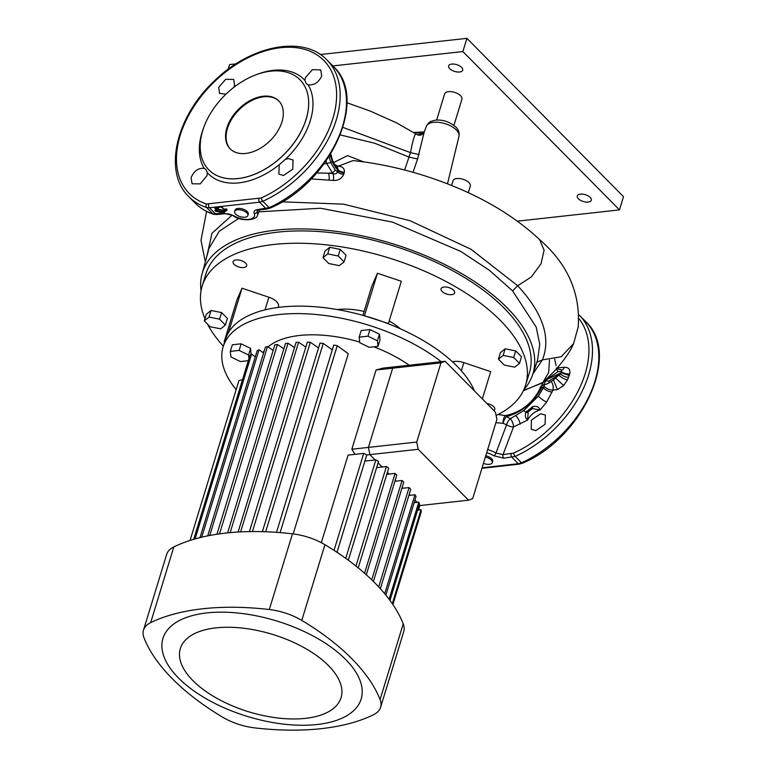 <?xml version="1.0" encoding="UTF-8"?>
<svg xmlns="http://www.w3.org/2000/svg" width="767" height="767" viewBox="0 0 767 767"><rect width="100%" height="100%" fill="white"/><g stroke="black" fill="none" stroke-linecap="round" stroke-linejoin="round"><path stroke-width="1.15" d="M235.67 214.108A6.913 3.327 -163 0 0 242.698 217.195A6.913 3.327 -163 0 0 247.856 215.517A6.913 3.327 -163 0 0 246.821 212.881A6.913 3.327 -163 0 0 239.793 209.803A6.913 3.327 -163 0 0 234.635 211.481A6.913 3.327 -163 0 0 235.67 214.108M247.856 215.517L248.259 214.194A6.913 3.327 -163 0 0 247.223 211.558A6.913 3.327 -163 0 0 240.205 208.48A6.913 3.327 -163 0 0 235.038 210.158L234.635 211.481M233.868 215.728A2.627 1.103 -58.3 0 1 233.168 215.757L233.168 215.757C231.174 214.357 228.422 213.667 224.904 213.696L224.904 213.696A2.627 1.524 -96.1 0 1 223.954 213.284L233.868 215.728A13.394 6.452 -163 0 0 248.776 219.381A13.394 6.452 -163 0 0 254.222 213.475C253.484 211.337 254.692 210.024 257.827 209.544A2.627 1.544 83.4 0 0 258.805 209.947L257.175 210.455L257.281 211.759A16.002 7.708 17 0 1 257.405 215.306L259.821 209.832M257.827 209.544L269.169 207.665A97.169 63.479 -44.7 0 0 333.348 66.451L327.03 60.056A97.169 63.479 135.3 0 1 262.851 201.28L259.62 202.191L209.42 207.742L206.563 207.493A97.169 63.479 135.3 0 1 188.855 196.716L195.173 203.102A97.169 63.479 -44.7 0 0 212.881 213.888L223.954 213.284M261.317 197.944A94.609 61.801 -44.7 0 0 336.013 104.207A94.609 61.801 -44.7 0 0 280.78 47.688A94.609 61.801 -44.7 0 0 185.921 120.783A94.609 61.801 -44.7 0 0 206.515 204.003L261.317 197.944A2.627 0.978 65.6 0 0 262.851 201.28L269.169 207.665A2.627 0.978 65.6 0 0 270.128 208.087C330.232 183.14 369.167 98.655 333.348 66.451M305.381 77.582L304.969 80.516L306.225 83.584L308.104 84.773C314.019 85.511 318.545 82.587 321.68 76L320.759 69.902L312.466 69.653L305.381 77.582M288.402 158.587L285.276 159.44L279.226 164.713L278.862 174.08L283.483 175.509L292.773 169.162L293.023 160.025L288.402 158.587M206.994 175.653L207.349 172.661L205.92 169.411L204.214 168.395C198.432 167.8 194.061 170.878 191.088 177.637L192.086 183.802L200.216 183.879L206.994 175.653M233.705 87.448L234.597 85.396L233.753 79.385L225.642 79.337L218.691 87.38L219.535 93.392L225.92 94.188M238.019 178.548A64.083 41.859 135.3 0 1 208.883 169.91A64.083 41.859 135.3 0 1 211.337 112.068A64.083 41.859 135.3 0 1 270.856 71.149A64.083 41.859 135.3 0 1 300.002 79.787A64.083 41.859 135.3 0 1 297.538 137.629A64.083 41.859 135.3 0 1 238.019 178.548M257.98 210.1L257.281 211.759A2.627 2.128 156.8 0 1 254.222 213.475M353.108 160.591L338.343 166.151C342.744 166.602 344.747 168.663 344.325 172.354L343.683 174.473C341.583 178.73 338.132 180.724 333.348 180.446L311.172 178.912M206.716 256.897L211.989 233.283L232.085 215.163M282.122 201.817L343.616 204.166L409.962 220.675L471.005 249.265L517.687 285.746C542.95 313.118 551.185 337.835 542.384 359.896L532.921 373.865M573.582 343.501L578.213 326.943C580.494 292.975 567.609 263.858 539.546 239.563L544.11 250.157L541.023 263.781L531.301 276.935L517.687 285.746L512.615 290.894L489.356 270.262L460.756 251.423L392.522 222.114L320.654 208.25L258.939 211.826M404.64 170.025L408.993 157.072L374.756 143.247L340.308 134.934M333.252 162.729L347.537 155.605L363.663 161.875M426.347 126.287C429.913 120.774 429.673 121.953 434.649 120.285C442.252 119.297 449.299 121.531 455.799 126.986C458.551 129.7 459.615 132.796 458.982 136.267A17.066 8.226 -163 0 0 456.365 129.978A17.066 8.226 -163 0 0 439.251 122.404A17.066 8.226 -163 0 0 426.347 126.287L424.256 131.914L417.564 159.009L408.993 157.072L410.489 152.633L342.964 127.399M419.089 154.57L410.489 152.633C412.742 140.735 414.554 134.513 415.906 133.966L396.587 122.883L370.557 111.196L346.914 102.73M543.161 382.321L523.372 390.748M498.138 414.477L505.348 415.618C521.531 412.253 533.439 402.579 541.071 386.616L543.755 381.717M541.78 385.839A6.299 5.014 55.4 0 0 541.607 387.968C533.477 402.771 521.761 412.32 506.46 416.625L510.285 418.715L523.842 410.556L538.434 396.002L544.273 386.367L541.607 387.968A6.299 2.253 19.4 0 1 541.071 386.616A6.299 5.992 26.1 0 1 541.109 386.482M487.659 449.596A16.002 7.708 17 0 1 495.952 453.086L506.594 424.774L503.037 423.288A6.299 2.359 96.3 0 1 504.092 417.469A6.299 2.359 96.3 0 1 505.348 415.618A6.299 2.838 -100.5 0 1 506.335 416.471A6.299 2.838 -100.5 0 1 506.46 416.625A6.299 1.726 113.2 0 0 503.037 423.288L495.894 422.665M573.505 343.693L561.156 356.77L542.384 359.896L536.862 362.225M523.516 390.451L542.662 382.838L548.664 372.513L549.479 360.039M201.04 290.866A172.815 83.258 17 0 1 202.085 273.819A172.815 83.258 17 0 1 330.299 230.656A172.815 83.258 17 0 1 507.112 307.788A172.815 83.258 17 0 1 532.586 374.862A172.815 83.258 17 0 1 523.919 389.578M537.562 360.145L539.767 344.287L536.191 327.106L512.615 290.894M238.777 218.374L219.209 231.26L209.075 248.259L202.085 273.819M558.136 371.612L548.319 378.246L546.564 378.63L546.277 379.809L561.166 372.791L561.444 371.554L558.136 371.612A3.154 2.454 56.5 0 0 555.845 369.464M546.277 379.809L545.653 380.911L549.038 380.988L560.418 373.903L560.907 372.637M556.315 368.026L564.282 367.249C568.587 367.23 570.408 369.426 569.756 373.836A6.299 3.336 12.5 0 1 561.444 371.554L561.243 369.847L556.794 368.668M545.155 380.327A6.299 2.617 -159.8 0 0 545.653 380.911C544.417 383.26 544.225 384.459 545.078 384.507L544.599 384.085M540.495 387.546A6.299 5.954 30.3 0 1 540.869 386.798C540.419 386.434 541.78 385.676 544.944 384.535L545.078 384.507A6.299 6.299 144.7 0 0 540.026 387.824M553.295 379.981L558.98 375.005A6.299 2.157 -152.7 0 0 567.494 379.866L563.678 385.552L555.768 378.179M554.714 359.177L556.085 365.658M569.756 373.836L567.494 379.866M563.678 385.552L557.408 389.598L552.911 390.154L546.66 402.061L540.112 409.971L532.365 408.6L528.252 411.898L527.562 420.057C530.572 414.803 534.752 411.438 540.112 409.971C538.961 406.807 536.497 405.714 532.72 406.702A6.299 1.908 90.4 0 1 532.365 408.6L531.646 408.495L528.252 411.898A6.299 2.895 9 0 1 526.191 411.946L532.72 406.702M523.842 410.556A6.299 1.266 -124.3 0 1 525.836 412.588C524.829 415.685 525.405 418.178 527.562 420.057L513.487 426.989L503.018 454.63L513.65 453.076A94.609 61.801 -44.7 0 0 578.97 318.765M540.725 413.72L545.356 415.148L545.107 424.295L535.807 430.642L531.195 429.213L531.426 420.067L540.725 413.72M558.913 374.354A3.154 2.406 57.3 0 1 558.98 375.005L560.418 373.903A6.299 2.713 -158.8 0 0 568.683 377.335M551.109 381.506A6.299 3.471 -97.1 0 1 551.118 381.525A6.299 3.471 -97.1 0 1 552.911 390.154A6.299 2.704 -159.3 0 1 544.743 386.904A6.299 2.704 -159.3 0 1 544.273 386.367A6.299 5.014 55.4 0 1 544.282 384.641M510.343 418.772A6.299 2.723 -109.9 0 1 513.487 426.989A6.299 2.55 -159.2 0 1 506.594 424.774A6.299 2.972 115.9 0 1 510.103 418.868A6.299 2.972 115.9 0 1 510.285 418.715A6.299 2.723 -109.9 0 1 510.343 418.772M528.051 412.358A6.299 2.8 1.5 0 1 525.836 412.588L526.191 411.946M553.438 379.962L557.408 389.598M564.282 367.249A6.299 3.557 -95.5 0 1 561.76 370.087M561.166 372.791L569.382 375.533M495.952 453.086L503.018 454.63A2.627 1.524 83.9 0 0 503.746 458.187L493.833 455.742A2.627 1.103 -58.3 0 0 495.952 453.086M485.77 455.79A6.913 3.327 17 0 1 491.628 458.676A6.913 3.327 17 0 1 492.663 461.312L492.261 462.635A6.913 3.327 -163 0 0 491.225 459.999A6.913 3.327 -163 0 0 485.367 457.103M483.45 463.364A6.913 3.327 -163 0 0 492.261 462.635M482.098 467.793L518.281 463.728L521.502 462.798A97.169 63.479 -44.7 0 0 585.681 321.584L579.353 315.189A97.169 63.479 135.3 0 1 515.175 456.403L503.746 458.187M316.723 172.93L328.401 173.208A6.299 2.387 -86 0 1 328.995 180.111M329.11 156.554L330.74 162.604L335.102 169.833A3.154 1.841 -49.8 0 1 332.006 172.805L328.401 173.208L332.878 173.553L326.79 163.687L326.08 161.041M335.102 169.833L337.653 172L338.007 170.964L329.915 155.298M344.067 173.409L338.007 170.964L338.276 169.958L335.735 167.8L332.351 162.029L330.356 154.579M344.325 172.354A6.299 3.336 -164.1 0 1 338.276 169.958L337.509 167.8L335.39 166.008L332.926 161.722L330.807 153.851M335.735 167.8A3.154 1.841 -49.7 0 0 335.39 166.008M332.351 162.029L332.926 161.722M333.348 180.446A6.299 2.263 -85.2 0 0 332.878 173.553C335.074 174.368 336.655 173.85 337.653 172A6.299 2.723 -161.9 0 0 343.683 174.473M323.933 164.004L330.74 162.604M330.098 162.585L331.689 161.923M333.472 163.266A6.299 4.036 37.1 0 0 338.343 166.151A6.299 2.522 -82.5 0 1 337.077 167.436M526.584 411.313A6.299 3.068 8 0 0 528.252 411.227A17.862 11.668 135.3 0 1 531.646 408.495A6.299 2.1 91 0 0 531.982 406.98M215.259 210.148L216.572 210.005L214.875 208.288L215.527 207.598L214.875 208.288M217.905 208.969L217.109 209.899L218.403 208.308L217.588 207.483M217.128 209.736L217.895 208.682L216.802 207.569M214.837 210.331L217.109 209.899A0.527 0.527 0 0 1 216.764 210.081L217.08 209.631L215.565 207.704M216.39 210.129L215.565 210.666L215.268 210.129M217.751 209.151L223.245 210.273L223.168 210.858L217.31 209.669M224.51 209.228L223.245 210.273L223.465 212.143L215.565 210.666L215.489 211.251L214.904 210.187M225.661 209.103L223.168 210.858L222.976 212.766L215.489 211.251M226.054 208.94L227.099 209.966L223.801 212.68L223.465 212.143L226.572 209.142M215.153 207.646L221.28 207.013M220.954 207.013L221.999 207.234M226.025 208.979L227.099 209.966M416.232 132.758L422.339 133.525L423.844 131.914L414.18 132.461M424.256 131.914C422.761 134.561 420.747 135.625 418.216 135.107L415.906 133.966A5.254 4.41 136.2 0 0 421.534 133.496M417.564 159.009L413.029 172.307M424.161 132.145A6.299 4.986 32.1 0 1 422.636 132.71M423.528 133.18L422.339 133.525A5.254 2.167 -107.5 0 1 421.984 134.503M226.898 127.888A34.141 22.301 -44.7 0 0 230.167 148.856A34.141 22.301 -44.7 0 0 258.268 149.431A34.141 22.301 -44.7 0 0 281.978 121.8A34.141 22.301 -44.7 0 0 278.709 100.841A34.141 22.301 -44.7 0 0 250.608 100.266A34.141 22.301 -44.7 0 0 226.898 127.888M278.987 101.129A34.141 22.301 -44.7 0 0 250.905 100.966A34.141 22.301 -44.7 0 0 227.454 128.453A34.141 22.301 -44.7 0 0 230.445 149.134M245.584 263.11A7.095 3.413 -163 0 0 238.384 259.946A7.095 3.413 -163 0 0 233.082 261.662A7.095 3.413 -163 0 0 234.146 264.375A7.095 3.413 -163 0 0 241.356 267.53A7.095 3.413 -163 0 0 246.648 265.813A7.095 3.413 -163 0 0 245.584 263.11M453.556 290.204A7.095 3.413 -163 0 0 446.356 287.05A7.095 3.413 -163 0 0 441.063 288.766A7.095 3.413 -163 0 0 442.118 291.47A7.095 3.413 -163 0 0 449.328 294.633A7.095 3.413 -163 0 0 454.62 292.908A7.095 3.413 -163 0 0 453.556 290.204M493.795 410.489A7.095 3.413 -163 0 0 494.753 409.367A7.095 3.413 -163 0 0 493.689 406.654A7.095 3.413 -163 0 0 486.949 403.557M278.2 307.433L278.488 306.503A12.608 6.069 -163 0 0 276.599 301.69A12.608 6.069 -163 0 0 268.881 297.222L242.017 288.21L237.128 299.398L224.213 341.651L229.103 330.472L242.017 288.21M204.971 318.698A169.124 81.475 17 0 1 202.181 286.062A169.124 81.475 17 0 1 328.477 245.085A169.124 81.475 17 0 1 500.362 320.443A169.124 81.475 17 0 1 525.654 384.957A169.124 81.475 17 0 1 496.115 415.484M202.181 286.062L205.949 273.742A169.124 81.475 17 0 1 332.245 232.765A169.124 81.475 17 0 1 504.13 308.113A169.124 81.475 17 0 1 529.422 372.637L525.654 384.957M337.298 309.561A48.398 23.317 17 0 1 364.104 311.44M389.176 321.018A48.398 23.317 17 0 1 400.499 328.88M329.733 247.29L325.007 251.077L322.993 257.674L328.803 263.551L339.34 265.65L344.057 261.873L346.08 255.267L340.26 249.39L329.733 247.29L327.71 253.896L322.993 257.674M505.165 348.803L500.439 352.58L498.425 359.186L504.235 365.063L514.772 367.153L519.489 363.376L521.512 356.77L515.702 350.893L505.165 348.803L503.142 355.399L498.425 359.186M223.331 346.233A169.124 81.475 17 0 1 207.512 324.096M482.357 398.926L490.707 371.631L463.843 362.618A12.608 6.069 -163 0 0 452.559 361.861M364.421 315.774L388.409 323.521L401.333 281.259L377.46 273.253L371.957 285.842A12.608 6.069 -163 0 0 371.832 286.158L362.906 315.352M211.05 310.472L206.323 314.259L204.31 320.855L210.12 326.732L220.656 328.832L225.373 325.055L227.396 318.449L221.577 312.572L211.05 310.472L209.027 317.078L204.31 320.855M229.103 330.472L229.678 330.663M364.536 315.505L377.46 273.253M519.489 363.376L513.679 357.499L515.702 350.893M513.679 357.499L503.142 355.399M344.057 261.873L338.247 255.996L340.26 249.39M338.247 255.996L327.71 253.896M225.373 325.055L219.563 319.177L221.577 312.572M219.563 319.177L209.027 317.078M418.197 449.289L468.532 500.189L472.673 498.608L496.901 419.386L495.444 412.157L445.109 361.257L440.967 362.839L416.749 442.06L418.197 449.289L369.895 454.63L375.14 459.941L369.895 454.63L366.76 454.975M416.749 442.06L368.438 447.401L369.895 454.63L368.438 447.401L351.842 449.232L354.948 454.323M378.073 462.904L382.129 467.007L378.073 462.904M387.421 472.347L389.128 474.073L387.421 472.347M395.216 480.228L396.117 481.139L395.216 480.228M402.205 487.294L403.106 488.215L402.205 487.294M409.195 494.37L410.096 495.281L409.195 494.37M414.918 500.151L417.085 502.347L414.918 500.151M468.532 500.189L420.23 505.52L419.29 504.581L420.23 505.52L418.955 505.664M445.109 361.257L396.807 366.597L392.666 368.17L368.438 447.401L392.666 368.17L376.06 370.001L351.842 449.232M440.967 362.839L392.666 368.17L396.807 366.597L382.925 368.131L376.06 370.001M305.448 718.353A84.034 40.488 -163 0 0 328.506 665.622A84.034 40.488 -163 0 0 215.958 627.876A84.034 40.488 -163 0 0 192.9 680.597A84.034 40.488 -163 0 0 305.448 718.353M206.869 612.919A103.641 49.932 17 0 1 345.668 659.476A103.641 49.932 17 0 1 317.231 724.499A103.641 49.932 17 0 1 178.433 677.942A103.641 49.932 17 0 1 206.869 612.919M150.677 622.631A205.892 99.192 17 0 1 202.766 608.768A205.892 99.192 17 0 1 269.322 609.525A42.022 20.239 17 0 1 301.786 620.417A205.892 99.192 17 0 1 380.077 699.581A42.022 20.239 17 0 1 380.605 707.279A42.022 20.239 17 0 1 373.424 714.786A205.892 99.192 17 0 1 254.778 727.893A42.022 20.239 17 0 1 222.315 717.001A205.892 99.192 17 0 1 144.023 637.837A42.022 20.239 17 0 1 143.496 630.138A42.022 20.239 17 0 1 150.677 622.631L173.821 546.919A205.892 99.192 17 0 1 225.91 533.065A205.892 99.192 17 0 1 292.467 533.822A42.022 20.239 17 0 1 324.93 544.704A205.892 99.192 17 0 1 403.221 623.868A42.022 20.239 17 0 1 403.749 631.577L380.605 707.279M474.447 390.921A131.31 63.258 -163 0 0 281.086 307.088A131.31 63.258 -163 0 0 225.431 339.378L223.139 346.857A131.31 63.258 -163 0 0 236.15 389.626M441.207 361.688A131.31 63.258 -163 0 0 278.805 314.566A131.31 63.258 -163 0 0 223.139 346.857M409.185 365.226A92.443 44.534 -163 0 0 373.855 346.818M359.723 342.063A92.443 44.534 -163 0 0 299.494 335.486A92.443 44.534 -163 0 0 268.067 346.876M293.195 533.909L348.276 353.721L337.24 345.716L280.099 532.605M334.038 550.38L363.702 453.364L348.084 455.09L321.306 542.681M369.991 329.57L361.18 330.548L359.167 337.154L359.79 342.724L369.234 347.326L378.035 346.358L380.058 339.752L379.425 334.182L369.991 329.57L367.968 336.176L359.167 337.154M264.318 350.72A92.443 44.534 -163 0 0 262.985 352.561M251.058 354.507L250.588 348.41L241.145 343.808L232.343 344.776L230.321 351.382L230.953 356.962L240.387 361.564L248.316 360.682M143.496 630.138L166.64 554.426A42.022 20.239 17 0 1 173.821 546.919M276.513 532.336L333.77 345.054A108.722 52.377 17 0 1 337.24 345.716M332.312 349.819L323.243 343.434L265.66 531.761M262.381 531.656L320.04 343.06A108.722 52.377 17 0 1 323.243 343.434M318.554 347.921L310.309 342.245L252.429 531.56M249.409 531.598L307.346 342.101A108.722 52.377 17 0 1 310.309 342.245M305.822 347.096L298.603 342.197L240.608 531.895M298.603 342.197L296.072 342.418L238.106 532.03M294.499 347.576L288.047 343.213L230.138 532.634M288.047 343.213L285.506 343.501L227.607 532.883M283.876 348.851L277.433 344.479L219.535 533.861M277.433 344.479L274.874 344.814L216.956 534.235M273.167 350.375L267.52 346.502L209.746 535.471M207.713 535.874L265.392 347.202A108.722 52.377 17 0 1 267.52 346.502M263.618 353.002L259.025 349.8L201.731 537.188M200.005 537.609L257.137 350.74A108.722 52.377 17 0 1 259.025 349.8M255.286 356.799L251.566 354.143L195.067 538.923M193.706 539.316L249.946 355.351A108.722 52.377 17 0 1 251.566 354.143M242.516 379.665L238.92 380.585L190.043 540.447M392.311 603.706L421.025 509.758A108.722 52.377 -163 0 1 421.304 511.608L392.886 604.549M421.025 509.758L417.593 510.132M418.466 510.036L419.827 505.568M389.099 599.257L418.792 502.164A108.722 52.377 -163 0 1 419.482 503.967L389.981 600.436M418.792 502.164L414.142 502.673M384.718 593.725L414.985 494.744A108.722 52.377 -163 0 1 416.03 496.508L385.878 595.134M414.985 494.744L408.869 495.415M378.706 586.908L409.079 487.553L410.757 489.25L380.355 588.701M409.079 487.553L401.879 488.349M371.717 579.814L402.09 480.487L403.768 482.184L373.414 581.463M402.09 480.487L394.89 481.283M364.574 573.256L395.101 473.412L396.779 475.109L366.3 574.79M395.101 473.412L386.808 474.332M355.955 566.065L386.386 466.537A108.722 52.377 -163 0 1 388.696 468.167L358.208 567.877M386.386 466.537L376.635 467.611M345.744 558.347L375.859 459.855A108.722 52.377 -163 0 1 378.524 461.446L348.323 560.226M375.859 459.855L364.891 461.072M363.702 453.364A108.722 52.377 -163 0 1 366.779 454.898L337.001 552.317M378.035 346.358L377.412 340.778L379.425 334.182M377.412 340.778L367.968 336.176M248.968 358.563L248.566 355.016L250.588 348.41M248.566 355.016L239.131 350.414L241.145 343.808M239.131 350.414L230.321 351.382M436.644 120.064L444.649 93.881A9.031 4.353 17 0 1 451.399 91.695A9.031 4.353 17 0 1 460.583 95.712A9.031 4.353 17 0 1 461.935 99.164L453.93 125.347M451.6 185.461L453.029 180.772A9.031 4.353 17 0 1 459.778 178.577A9.031 4.353 17 0 1 468.963 182.604A9.031 4.353 17 0 1 470.315 186.055L468.282 192.68M461.6 67.381A7.354 3.538 -163 0 0 454.131 64.102A7.354 3.538 -163 0 0 448.637 65.885A7.354 3.538 -163 0 0 449.74 68.685A7.354 3.538 -163 0 0 457.209 71.964A7.354 3.538 -163 0 0 462.702 70.18A7.354 3.538 -163 0 0 461.6 67.381M590.235 197.435A7.354 3.538 -163 0 0 582.757 194.156A7.354 3.538 -163 0 0 577.273 195.94A7.354 3.538 -163 0 0 578.366 198.749A7.354 3.538 -163 0 0 585.844 202.028A7.354 3.538 -163 0 0 591.328 200.245A7.354 3.538 -163 0 0 590.235 197.435M228.173 69.279L229.611 64.562L236.006 63.853M619.468 209.89L623.504 196.688L466.911 38.35L462.875 51.552L619.468 209.89L517.399 221.164M320.347 54.543L466.911 38.35M332.82 65.924L462.875 51.552M258.805 209.947L266.935 209.007A2.627 1.553 83.3 0 1 265.957 208.595L259.62 202.191A2.627 1.515 -95.9 0 1 258.901 198.634M208.653 204.185A2.627 1.553 -96.7 0 0 209.42 207.742L215.748 214.146A2.627 1.515 -95.9 0 0 216.697 214.559L213.447 214.242C206.294 211.884 200.206 208.164 195.173 203.102M222.305 207.464L224.002 209.18L225.68 208.998M222.976 212.766L223.801 212.68M213.447 214.242A2.627 1.889 108.2 0 1 212.881 213.888L206.563 207.493A2.627 1.889 108.2 0 1 206.515 204.003M257.338 74.303A67.151 43.863 135.3 0 1 273.359 70.315A67.151 43.863 135.3 0 1 304.969 80.516M308.104 84.773A67.151 43.863 135.3 0 1 285.276 159.44M279.226 164.713A67.151 43.863 135.3 0 1 238.959 182.853A67.151 43.863 135.3 0 1 207.349 172.661M204.214 168.395A67.151 43.863 135.3 0 1 203.869 127.188M208.883 169.91L208.921 169.948A64.083 41.859 -44.7 0 0 208.921 169.948A64.083 41.859 -44.7 0 0 238.067 178.586A64.083 41.859 -44.7 0 0 297.586 137.667A64.083 41.859 -44.7 0 0 300.041 79.835A64.083 41.859 -44.7 0 0 300.022 79.806L300.002 79.787M547.974 377.575A3.154 2.493 55.6 0 1 548.319 378.246M549.038 380.988A3.154 2.454 56.5 0 1 548.137 383.471L545.414 384.478M515.855 415.819A6.299 2.186 -115.8 0 1 520.141 424.18M538.434 396.002A6.299 1.304 -145.3 0 0 546.66 402.061M543.506 387.872A6.299 2.522 -157.2 0 0 552.163 392.033M513.65 453.076A2.627 0.978 65.6 0 0 515.175 456.403L521.502 462.798A2.627 0.978 65.6 0 0 522.452 463.22L519.259 464.14A2.627 1.553 -96.7 0 1 518.281 463.728L511.953 457.324A2.627 1.515 84.1 0 1 511.225 453.767M493.833 455.742A13.394 6.452 -163 0 0 486.69 452.77M218.125 208.95L218.403 208.308M215.306 207.713L221.145 207.09L223.763 209.113A0.527 0.527 0 0 0 224.194 209.266L223.696 208.902M226.898 209.305L224.367 209.142M265.008 309.878L268.881 297.222M461.351 370.787L463.843 362.618M362.925 315.362L371.957 285.842M301.786 620.417L324.93 544.704M380.077 699.581L403.221 623.868M269.322 609.525L292.467 533.822M327.03 60.056C303.281 34.486 249.323 45.617 213.264 82.021C175.614 117.639 163.218 172.422 188.855 196.716M233.168 215.757C242.161 222.315 257.511 219.822 257.405 215.306M266.935 209.007L270.128 208.087M224.904 213.696L216.697 214.559M353.069 160.591C380.288 163.524 407.335 169.651 434.218 178.97C477.4 193.993 512.557 214.242 539.709 239.716M206.582 211.395L201.002 240.349L205.345 261.921M542.643 382.848L553.103 372.407C557.11 368.63 569.871 353.376 573.361 344.019M532.586 374.862L537.6 360.049M553.889 379.665L548.137 383.471M519.259 464.14L481.935 468.321M522.452 463.22C582.565 438.273 621.491 353.788 585.681 321.584M458.982 136.267L447.497 183.831"/></g></svg>
